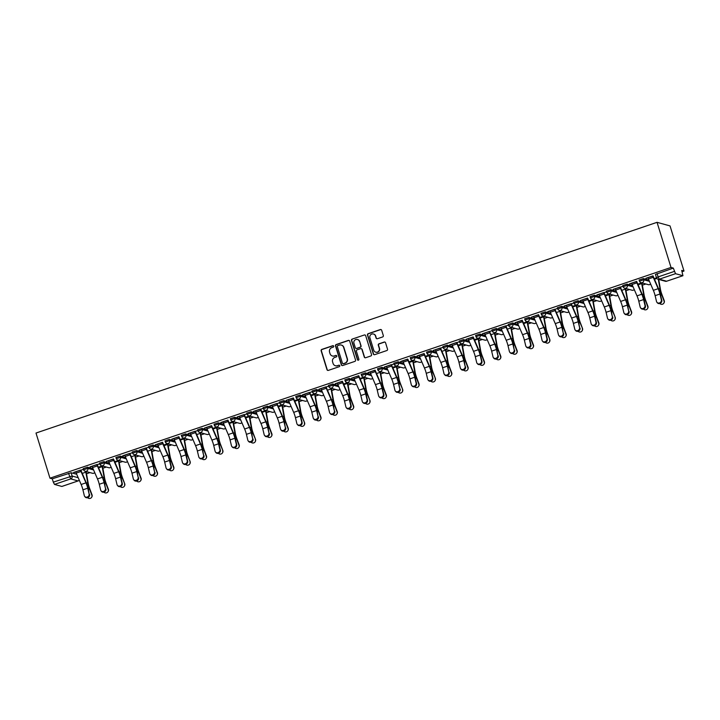 <?xml version="1.0" encoding="UTF-8"?>
<svg xmlns="http://www.w3.org/2000/svg" width="720" height="720" viewBox="0 0 720 720"><rect width="100%" height="100%" fill="white"/><g stroke="black" fill="none" stroke-linecap="round" stroke-linejoin="round"><path stroke-width="1.08" d="M333.72 346.176A0.774 0.756 -74.6 0 0 332.775 345.69L321.84 349.398A1.107 1.08 -74.6 0 0 321.138 350.793L326.988 369.693A1.107 1.08 -74.6 0 0 328.338 370.386L339.273 366.678A0.774 0.756 -74.6 0 0 339.246 365.202A0.774 0.756 -74.6 0 0 338.814 365.211L337.401 365.688A3.546 3.447 -74.6 0 1 333.072 363.447L332.586 361.872A3.546 3.447 -74.6 0 1 334.836 357.399L336.249 356.922A0.774 0.756 -74.6 0 0 336.231 355.437A0.774 0.756 -74.6 0 0 335.79 355.446L334.377 355.932A3.546 3.447 -74.6 0 1 330.048 353.691L329.562 352.116A3.546 3.447 -74.6 0 1 331.812 347.634L333.225 347.157A0.774 0.756 -74.6 0 0 333.72 346.176M333.333 345.717A0.774 0.756 -74.6 0 0 333.027 345.762L322.101 349.47A1.107 1.08 -74.6 0 0 321.399 350.865L327.249 369.765A1.107 1.08 -74.6 0 0 327.852 370.44M339.372 365.247A0.774 0.756 -74.6 0 0 339.075 365.283L337.401 365.688M336.357 355.482A0.774 0.756 -74.6 0 0 336.051 355.518L334.377 355.932M382.617 336.951A1.107 1.08 -74.6 0 0 383.319 335.556L381.672 330.255A1.107 1.08 -74.6 0 0 380.322 329.553L368.181 333.675A1.107 1.08 -74.6 0 0 367.479 335.07L373.329 353.961A1.107 1.08 -74.6 0 0 374.679 354.663L386.82 350.55A1.107 1.08 -74.6 0 0 387.522 349.146L385.542 342.747A1.107 1.08 -74.6 0 0 384.192 342.045L378.99 343.809A1.107 1.08 -74.6 0 0 378.288 345.204L379.278 348.381A2.961 2.88 -74.6 0 1 375.732 352.17A2.961 2.88 -74.6 0 1 373.77 350.253L369.918 337.806A2.961 2.88 -74.6 0 1 373.464 334.017A2.961 2.88 -74.6 0 1 375.426 335.943L376.065 338.013A1.107 1.08 -74.6 0 0 377.415 338.715L382.617 336.951M657.045 222.327L671.013 267.453L49.968 478.179L36 433.044L657.045 222.327L670.032 225.909L684 271.035L682.101 271.683M349.686 341.109A1.107 1.08 -74.6 0 0 348.327 340.407L336.195 344.529A1.107 1.08 -74.6 0 0 335.484 345.924L341.334 364.824A1.107 1.08 -74.6 0 0 342.693 365.517L354.825 361.404A1.107 1.08 -74.6 0 0 355.536 360L349.686 341.109M352.188 339.102L364.329 334.98A1.107 1.08 -74.6 0 1 365.679 335.682L371.529 354.573A1.107 1.08 -74.6 0 1 370.827 355.977L365.634 357.741A1.107 1.08 -74.6 0 1 364.275 357.039L361.908 349.371A1.107 1.08 -74.6 0 0 360.549 348.669L357.102 349.839A1.107 1.08 -74.6 0 0 356.4 351.243L358.875 359.217A0.774 0.756 -74.6 0 1 357.948 360.207A0.774 0.756 -74.6 0 1 357.435 359.712L351.486 340.497A1.107 1.08 -74.6 0 1 352.188 339.102L364.329 334.98M86.526 473.76L89.991 472.59M102.879 468.216L106.335 467.046M119.223 462.672L122.688 461.493M135.576 457.119L139.041 455.949M151.92 451.575L155.385 450.396M168.273 446.031L171.738 444.852M184.617 440.478L188.082 439.308M200.97 434.934L204.435 433.755M217.314 429.39L220.779 428.211M233.667 423.837L237.132 422.667M250.02 418.293L253.476 417.114M266.364 412.74L269.829 411.57M282.717 407.196L286.173 406.026M299.061 401.652L302.526 400.473M315.414 396.099L318.87 394.929M331.758 390.555L335.223 389.376M348.111 385.011L351.576 383.832M364.455 379.458L367.92 378.288M380.808 373.914L384.273 372.735M397.152 368.37L400.617 367.191M413.505 362.817L416.97 361.647M429.849 357.273L433.314 356.094M446.202 351.72L449.667 350.55M462.555 346.176L466.011 345.006M478.899 340.632L482.364 339.453M495.252 335.079L498.708 333.909M511.596 329.535L515.061 328.356M527.949 323.991L531.405 322.812M544.293 318.438L547.758 317.268M560.646 312.894L564.111 311.715M576.99 307.35L580.455 306.171M593.343 301.797L596.808 300.627M609.687 296.253L613.152 295.074M626.04 290.7L629.505 289.53M642.384 285.156L645.849 283.986M671.013 267.453L673.317 268.092L675.522 273.69L682.938 275.715L681.705 270.405L684 271.035M49.968 478.179L52.272 478.809L71.127 472.734L76.716 474.273M54.477 484.407L61.821 486.441L78.066 480.924L70.722 478.899L54.477 484.407L53.298 482.13L72.153 476.046L78.21 477.72M52.272 478.809L53.298 482.13M80.523 470.088L75.708 471.744A2.826 0.558 71.3 0 0 76.203 473.103L81.135 484.479A7.002 1.395 -108.7 0 1 82.917 489.816L84.312 495.648A2.601 2.304 -41.9 0 0 89.136 494.019L88.191 488.682A8.469 1.683 71.3 0 0 86.031 482.229L80.865 470.196L83.196 469.422L73.692 472.401M105.48 488.466L104.085 482.634A7.002 1.395 -108.7 0 0 102.303 477.297L97.38 465.921A2.826 0.558 71.3 0 1 96.876 464.553L92.052 466.191A2.826 0.558 71.3 0 0 92.556 467.559L97.488 478.935A7.002 1.395 -108.7 0 1 99.27 484.263L100.665 490.104A2.601 2.304 -41.9 0 0 105.48 488.466L104.535 483.129A8.469 1.683 71.3 0 0 102.384 476.685L97.209 464.652L99.54 463.878L90.045 466.857M113.562 459.117L106.389 461.313M138.177 477.369L136.782 471.537A7.002 1.395 -108.7 0 0 135 466.2L130.077 454.824A2.826 0.558 71.3 0 1 129.573 453.465L124.749 455.094A2.826 0.558 71.3 0 0 125.253 456.462L130.185 467.838A7.002 1.395 -108.7 0 1 131.967 473.175L133.362 479.007A2.601 2.304 -41.9 0 0 138.177 477.369L137.241 472.041A8.469 1.683 71.3 0 0 135.081 465.588L129.906 453.555L132.237 452.781L122.742 455.76M141.093 449.532L141.102 449.55A2.826 0.558 71.3 0 0 141.606 450.918L146.529 462.294A7.002 1.395 -108.7 0 1 148.311 467.622L149.706 473.463A2.601 2.304 -41.9 0 0 154.53 471.825L153.585 466.488A8.469 1.683 71.3 0 0 151.425 460.044L146.259 448.011L148.59 447.237L139.095 450.216M162.612 442.476L155.439 444.672M178.965 436.932L171.792 439.119M203.58 455.184L202.185 449.343A7.002 1.395 -108.7 0 0 200.403 444.015L195.471 432.639A2.826 0.558 71.3 0 1 194.967 431.271L190.143 432.909A2.826 0.558 71.3 0 0 190.647 434.268L195.579 445.653A7.002 1.395 -108.7 0 1 197.361 450.981L198.756 456.822A2.601 2.304 -41.9 0 0 203.58 455.184L202.635 449.847A8.469 1.683 71.3 0 0 200.475 443.394L195.309 431.37L197.64 430.587L188.136 433.575M211.662 425.835L204.489 428.031M228.006 420.282L220.833 422.478M244.008 414.621L239.193 416.268A2.826 0.558 71.3 0 0 239.697 417.627L244.629 429.012A7.002 1.395 -108.7 0 1 246.411 434.34L247.806 440.181A2.601 2.304 -41.9 0 0 252.621 438.543L251.676 433.206A8.469 1.683 71.3 0 0 249.525 426.753L244.35 414.72L246.681 413.946L237.186 416.934M260.361 409.068L255.546 410.724A2.826 0.558 71.3 0 0 256.041 412.083L260.973 423.459A7.002 1.395 -108.7 0 1 262.755 428.796L264.15 434.628A2.601 2.304 -41.9 0 0 268.974 432.999L268.029 427.662A8.469 1.683 71.3 0 0 265.869 421.209L260.703 409.176L263.034 408.402L253.53 411.381M285.318 427.446L283.923 421.614A7.002 1.395 -108.7 0 0 282.141 416.277L277.218 404.901A2.826 0.558 71.3 0 1 276.714 403.533L271.89 405.171A2.826 0.558 71.3 0 0 272.394 406.539L277.326 417.915A7.002 1.395 -108.7 0 1 279.108 423.243L280.503 429.084A2.601 2.304 -41.9 0 0 285.318 427.446L284.373 422.109A8.469 1.683 71.3 0 0 282.222 415.665L277.047 403.632L279.378 402.858L269.883 405.837M293.4 398.097L286.227 400.293M318.015 416.358L316.62 410.517A7.002 1.395 -108.7 0 0 314.838 405.18L309.915 393.804A2.826 0.558 71.3 0 1 309.411 392.445L304.587 394.074A2.826 0.558 71.3 0 0 305.091 395.442L310.023 406.818A7.002 1.395 -108.7 0 1 311.805 412.155L313.2 417.987A2.601 2.304 -41.9 0 0 318.015 416.358L317.07 411.021A8.469 1.683 71.3 0 0 314.919 404.568L309.744 392.535L312.075 391.761L302.58 394.74M325.755 386.883L320.94 388.53A2.826 0.558 71.3 0 0 321.435 389.898L326.367 401.274A7.002 1.395 -108.7 0 1 328.149 406.602L329.544 412.443A2.601 2.304 -41.9 0 0 334.368 410.805L333.423 405.468A8.469 1.683 71.3 0 0 331.263 399.024L326.097 386.991L328.428 386.217L318.924 389.196M342.45 381.456L335.277 383.652M358.794 375.912L351.63 378.099M375.147 370.359L367.974 372.555M391.149 364.689L386.334 366.345A2.826 0.558 71.3 0 0 386.838 367.704L391.761 379.08A7.002 1.395 -108.7 0 1 393.543 384.417L394.938 390.249A2.601 2.304 -41.9 0 0 399.762 388.62L398.817 383.283A8.469 1.683 71.3 0 0 396.666 376.83L391.491 364.797L393.822 364.023L384.327 367.011M407.844 359.262L400.671 361.458M424.197 353.718L417.024 355.914M440.199 348.048L435.375 349.704A2.826 0.558 71.3 0 0 435.879 351.063L440.811 362.439A7.002 1.395 -108.7 0 1 442.593 367.776L443.988 373.608A2.601 2.304 -41.9 0 0 448.812 371.979L447.867 366.642A8.469 1.683 71.3 0 0 445.707 360.189L440.541 348.156L442.872 347.382L433.368 350.37M456.543 342.504L451.728 344.151A2.826 0.558 71.3 0 0 452.232 345.519L457.164 356.895A7.002 1.395 -108.7 0 1 458.946 362.223L460.341 368.064A2.601 2.304 -41.9 0 0 465.156 366.426L464.211 361.098A8.469 1.683 71.3 0 0 462.06 354.645L456.885 342.612L459.216 341.838L449.721 344.817M473.238 337.077L466.065 339.273M497.853 355.338L496.458 349.497A7.002 1.395 -108.7 0 0 494.676 344.16L489.753 332.784A2.826 0.558 71.3 0 1 489.249 331.425L484.425 333.054A2.826 0.558 71.3 0 0 484.929 334.422L489.861 345.798A7.002 1.395 -108.7 0 1 491.643 351.135L493.038 356.967A2.601 2.304 -41.9 0 0 497.853 355.338L496.908 350.001A8.469 1.683 71.3 0 0 494.757 343.548L489.582 331.515L491.913 330.741L482.418 333.72M505.593 325.863L500.778 327.51A2.826 0.558 71.3 0 0 501.273 328.878L506.205 340.254A7.002 1.395 -108.7 0 1 507.987 345.582L509.382 351.423A2.601 2.304 -41.9 0 0 514.206 349.785L513.261 344.448A8.469 1.683 71.3 0 0 511.101 338.004L505.935 325.971L508.266 325.197L498.762 328.176M522.288 320.436L515.115 322.632M538.632 314.892L531.459 317.079M563.247 333.144L561.852 327.312A7.002 1.395 -108.7 0 0 560.07 321.975L555.147 310.599A2.826 0.558 71.3 0 1 554.643 309.231L549.819 310.869A2.826 0.558 71.3 0 0 550.323 312.237L555.255 323.613A7.002 1.395 -108.7 0 1 557.037 328.941L558.432 334.782A2.601 2.304 -41.9 0 0 563.247 333.144L562.311 327.807A8.469 1.683 71.3 0 0 560.151 321.354L554.976 309.33L557.307 308.547L547.812 311.535M566.163 305.307L566.172 305.325A2.826 0.558 71.3 0 0 566.676 306.684L571.599 318.06A7.002 1.395 -108.7 0 1 573.381 323.397L574.776 329.229A2.601 2.304 -41.9 0 0 579.6 327.6L578.655 322.263A8.469 1.683 71.3 0 0 576.495 315.81L571.329 303.777L573.66 303.003L564.165 305.991M587.682 298.251L580.509 300.438M612.297 316.503L610.902 310.662A7.002 1.395 -108.7 0 0 609.12 305.334L604.188 293.958A2.826 0.558 71.3 0 1 603.684 292.59L598.869 294.228A2.826 0.558 71.3 0 0 599.373 295.587L604.296 306.972A7.002 1.395 -108.7 0 1 606.078 312.3L607.473 318.141A2.601 2.304 -41.9 0 0 612.297 316.503L611.352 311.166A8.469 1.683 71.3 0 0 609.201 304.713L604.026 292.689L606.357 291.906L596.862 294.894M620.037 287.028L615.213 288.684A2.826 0.558 71.3 0 0 615.717 290.043L620.649 301.419A7.002 1.395 -108.7 0 1 622.431 306.756L623.826 312.588A2.601 2.304 -41.9 0 0 628.65 310.959L627.705 305.622A8.469 1.683 71.3 0 0 625.545 299.169L620.379 287.136L622.71 286.362L613.206 289.35M636.732 281.601L629.559 283.797M653.076 276.057L645.903 278.253M639.144 279.999L643.338 278.577L648.927 280.125M622.8 285.552L626.985 284.13L632.574 285.669M606.447 291.096L610.641 289.674L616.23 291.213M590.103 296.64L594.288 295.218L599.877 296.766M573.75 302.193L577.944 300.771L583.533 302.31M557.397 307.737L561.591 306.315L567.18 307.854M541.053 313.281L545.247 311.859L550.827 313.407M524.7 318.834L528.894 317.412L534.483 318.951M508.356 324.378L512.55 322.956L518.13 324.504M492.003 329.931L496.197 328.509L501.786 330.048M475.659 335.475L479.853 334.053L485.433 335.592M459.306 341.019L463.5 339.597L469.089 341.145M442.962 346.572L447.147 345.15L452.736 346.689M426.609 352.116L430.803 350.694L436.392 352.233M410.265 357.66L414.45 356.238L420.039 357.786M393.912 363.213L398.106 361.791L403.695 363.33M377.568 368.757L381.753 367.335L387.342 368.874M361.215 374.301L365.409 372.879L370.998 374.427M344.862 379.854L349.056 378.432L354.645 379.971M328.518 385.398L332.712 383.976L338.292 385.515M312.165 390.951L316.359 389.52L321.948 391.068M295.821 396.495L300.015 395.073L305.595 396.612M279.468 402.039L283.662 400.617L289.251 402.165M263.124 407.592L267.318 406.17L272.898 407.709M246.771 413.136L250.965 411.714L256.554 413.253M230.427 418.68L234.612 417.258L240.201 418.806M214.074 424.233L218.268 422.811L223.857 424.35M197.73 429.777L201.915 428.355L207.504 429.894M181.377 435.321L185.571 433.899L191.16 435.447M165.033 440.874L169.218 439.452L174.807 440.991M148.68 446.418L152.874 444.996L158.463 446.535M132.327 451.971L136.521 450.54L142.11 452.088M115.983 457.515L120.177 456.093L125.757 457.632M99.63 463.059L103.824 461.637L109.413 463.185M83.286 468.612L87.48 467.19L93.06 468.729M73.764 472.626L75.771 471.942M673.317 268.092L655.497 274.455M90.108 467.073L92.115 466.398M102.249 465.912L98.298 467.253M106.461 461.529L108.468 460.845M118.602 460.368L114.642 461.709L118.413 460.431L120.42 471.6A8.469 1.683 -108.7 0 0 122.229 477.954L124.722 483.723A2.601 2.511 30.9 0 1 124.542 485.874L124.344 486.198A2.601 2.511 -149.1 0 0 124.533 484.047M122.805 455.976L124.812 455.301M139.158 450.432L141.165 449.748M155.511 444.888L157.509 444.204M167.643 443.727L163.692 445.068M171.855 439.335L173.862 438.66M183.996 438.174L180.045 439.515L183.807 438.237L185.823 449.415A8.469 1.683 -108.7 0 0 187.632 455.769L190.116 461.529A2.601 2.511 30.9 0 1 189.936 463.68L189.738 464.004A2.601 2.511 -149.1 0 0 189.927 461.853M188.208 433.791L190.215 433.107M204.552 428.247L206.559 427.563M216.693 427.086L212.742 428.427L216.513 427.158L218.52 438.318A8.469 1.683 -108.7 0 0 220.329 444.672L222.813 450.432A2.601 2.511 30.9 0 1 222.633 452.592L222.435 452.916A2.601 2.511 -149.1 0 0 222.624 450.756M220.905 422.694L222.912 422.019M233.037 421.533L229.086 422.874M237.249 417.15L239.256 416.466M249.39 415.989L245.439 417.33L249.21 416.061L251.217 427.221A8.469 1.683 -108.7 0 0 253.026 433.575L255.51 439.344A2.601 2.511 30.9 0 1 255.33 441.495L255.141 441.819A2.601 2.511 -149.1 0 0 255.321 439.668M253.602 411.606L255.609 410.922M265.734 410.436L261.783 411.777M269.946 406.053L271.953 405.378M282.087 404.892L278.136 406.233M286.299 400.509L288.306 399.825M298.44 399.348L294.48 400.689L298.251 399.411L300.258 410.58A8.469 1.683 -108.7 0 0 302.067 416.934L304.56 422.703A2.601 2.511 30.9 0 1 304.38 424.854L304.182 425.178A2.601 2.511 -149.1 0 0 304.362 423.027M302.643 394.965L304.65 394.281M314.784 393.795L310.833 395.136M318.996 389.412L321.003 388.737M335.34 383.868L337.347 383.184M347.481 382.707L343.53 384.048M351.693 378.315L353.7 377.64M363.834 377.154L359.883 378.495L363.645 377.217L365.661 388.395A8.469 1.683 -108.7 0 0 367.461 394.749L369.954 400.509A2.601 2.511 30.9 0 1 369.774 402.66L369.576 402.984A2.601 2.511 -149.1 0 0 369.765 400.833M368.046 372.771L370.044 372.087M384.39 367.227L386.397 366.543M396.531 366.066L392.58 367.407L396.351 366.138L398.358 377.298A8.469 1.683 -108.7 0 0 400.167 383.652L402.651 389.412A2.601 2.511 30.9 0 1 402.471 391.572L402.273 391.896A2.601 2.511 -149.1 0 0 402.462 389.736M400.743 361.674L402.75 360.999M412.875 360.513L408.924 361.854M417.087 356.13L419.094 355.446M429.228 354.969L425.277 356.31L429.048 355.041L431.055 366.201A8.469 1.683 -108.7 0 0 432.864 372.555L435.348 378.324A2.601 2.511 30.9 0 1 435.168 380.475L434.97 380.799A2.601 2.511 -149.1 0 0 435.159 378.648M433.44 350.586L435.447 349.902M449.784 345.033L451.791 344.358M461.925 343.872L457.974 345.213M466.137 339.489L468.144 338.805M478.269 338.328L474.318 339.669M482.481 333.945L484.488 333.261M498.834 328.392L500.841 327.717M515.178 322.848L517.185 322.164M527.319 321.687L523.368 323.028M531.531 317.295L533.538 316.62M543.672 316.134L539.712 317.475L543.483 316.197L545.49 327.375A8.469 1.683 -108.7 0 0 547.299 333.729L549.792 339.489A2.601 2.511 30.9 0 1 549.612 341.64L549.414 341.964A2.601 2.511 -149.1 0 0 549.594 339.813M547.875 311.751L549.882 311.067M564.228 306.207L566.235 305.523M576.369 305.046L572.418 306.387L576.18 305.109L578.196 316.278A8.469 1.683 -108.7 0 0 579.996 322.632L582.489 328.392A2.601 2.511 30.9 0 1 582.309 330.552L582.111 330.876A2.601 2.511 -149.1 0 0 582.3 328.716M580.581 300.654L582.579 299.979M592.713 299.493L588.762 300.834M596.925 295.11L598.932 294.426M609.066 293.949L605.115 295.29L608.886 294.021L610.893 305.181A8.469 1.683 -108.7 0 0 612.702 311.544L615.186 317.304A2.601 2.511 30.9 0 1 615.006 319.455L614.808 319.779A2.601 2.511 -149.1 0 0 614.997 317.628M613.278 289.566L615.285 288.882M629.622 284.013L631.629 283.338M641.763 282.852L637.812 284.193M645.975 278.469L647.982 277.785M656.505 277.848L654.156 278.649L656.505 277.866M332.523 356.022A3.546 3.447 -74.6 0 0 334.638 356.004M335.547 365.787A3.546 3.447 -74.6 0 0 337.662 365.76M349.074 340.434A1.107 1.08 -74.6 0 0 348.588 340.479L336.447 344.601A1.107 1.08 -74.6 0 0 335.745 345.996L341.595 364.896A1.107 1.08 -74.6 0 0 342.207 365.571M337.779 345.609A0.774 0.756 -74.6 0 0 337.284 346.59L342.423 363.177A0.774 0.756 -74.6 0 0 343.368 363.663L344.862 363.159A3.546 3.447 -74.6 0 0 347.112 358.686L343.602 347.346A3.546 3.447 -74.6 0 0 339.273 345.105L337.779 345.609M343.062 363.708A0.774 0.756 -74.6 0 0 343.629 363.735L343.368 363.663M341.379 345.087A3.546 3.447 -74.6 0 1 343.863 347.418L347.373 358.758A3.546 3.447 -74.6 0 1 345.123 363.231L343.629 363.735M365.076 335.007A1.107 1.08 -74.6 0 0 364.59 335.052M361.296 348.696A1.107 1.08 -74.6 0 1 362.16 349.443L364.536 357.111A1.107 1.08 -74.6 0 0 365.139 357.786M352.449 339.174A1.107 1.08 -74.6 0 0 351.747 340.569L357.687 359.775A0.774 0.756 -74.6 0 0 358.074 360.234M359.442 341.424A2.961 2.88 -74.6 0 0 354.618 340.326A2.961 2.88 -74.6 0 0 353.943 343.287L355.293 347.67A1.107 1.08 -74.6 0 0 356.652 348.372L360.099 347.202A1.107 1.08 -74.6 0 0 360.801 345.807L359.703 341.496A2.961 2.88 -74.6 0 0 357.606 339.534M356.166 348.417A1.107 1.08 -74.6 0 0 356.913 348.444L356.652 348.372M359.703 341.496L361.062 345.879A1.107 1.08 -74.6 0 1 360.36 347.274L356.913 348.444M373.59 334.053A2.961 2.88 -74.6 0 1 375.687 336.015L376.326 338.085A1.107 1.08 -74.6 0 0 376.929 338.76M375.867 352.206A2.961 2.88 -74.6 0 0 379.53 348.453L379.278 348.381M384.939 342.072A1.107 1.08 -74.6 0 0 384.453 342.117L379.251 343.881A1.107 1.08 -74.6 0 0 378.549 345.276L379.53 348.453M381.069 329.58A1.107 1.08 -74.6 0 0 380.583 329.625L368.442 333.747A1.107 1.08 -74.6 0 0 367.74 335.142L373.59 354.033A1.107 1.08 -74.6 0 0 374.193 354.708M86.058 471.627A2.826 0.558 -108.7 0 1 86.382 472.95L88.236 483.471A7.002 1.395 71.3 0 0 89.73 488.727L92.025 494.811A2.601 2.511 30.9 0 1 91.845 496.962L91.647 497.286A2.601 2.511 -149.1 0 0 91.827 495.135L89.532 489.051A8.469 1.683 -108.7 0 1 87.723 482.697L85.716 471.537M87.588 497.673A2.601 2.511 -149.1 0 0 91.647 497.286M89.586 494.514A2.601 2.304 138.1 0 1 85.239 497.07L84.789 496.566M80.523 470.106A2.826 0.558 71.3 0 0 81.027 471.465L85.959 482.841A7.002 1.395 -108.7 0 1 87.741 488.178L89.136 494.019M102.366 465.939L102.402 466.083A2.826 0.558 -108.7 0 1 102.735 467.397L104.58 477.927A7.002 1.395 71.3 0 0 106.074 483.183L108.378 489.267A2.601 2.511 30.9 0 1 108.189 491.418L108 491.742A2.601 2.511 -149.1 0 0 108.18 489.591L105.885 483.507A8.469 1.683 -108.7 0 1 104.076 477.153L102.06 465.975L98.307 467.271M103.932 492.129A2.601 2.511 -149.1 0 0 108 491.742M120.285 486.585A2.601 2.511 -149.1 0 0 124.344 486.198M118.755 460.539A2.826 0.558 -108.7 0 1 119.079 461.853L120.933 472.383A7.002 1.395 71.3 0 0 122.427 477.63L124.722 483.723M135.099 454.986A2.826 0.558 -108.7 0 1 135.432 456.3L137.277 466.83A7.002 1.395 71.3 0 0 138.78 472.086L141.075 478.17A2.601 2.511 30.9 0 1 140.886 480.321L140.697 480.645A2.601 2.511 -149.1 0 0 140.877 478.494L138.582 472.41A8.469 1.683 -108.7 0 1 136.773 466.056L134.766 454.896M136.629 481.032A2.601 2.511 -149.1 0 0 140.697 480.645M105.93 488.97A2.601 2.304 138.1 0 1 101.592 491.526L101.142 491.022M108.396 460.629L108.405 460.647A2.826 0.558 71.3 0 0 108.9 462.006L113.832 473.382A7.002 1.395 -108.7 0 1 115.614 478.719L117.009 484.56A2.601 2.304 -41.9 0 0 121.833 482.922L122.283 483.426A2.601 2.304 138.1 0 1 117.936 485.973L117.486 485.469M122.283 483.426L120.888 477.585A8.469 1.683 71.3 0 0 118.728 471.132L113.499 458.901M108.405 460.647L113.22 459.009A2.826 0.558 71.3 0 0 113.724 460.377L118.656 471.753A7.002 1.395 -108.7 0 1 120.438 477.081L121.833 482.922M138.627 477.873A2.601 2.304 138.1 0 1 134.289 480.429L133.839 479.925M151.452 449.442A2.826 0.558 -108.7 0 1 151.776 450.756L153.63 461.286A7.002 1.395 71.3 0 0 155.124 466.542L157.419 472.626A2.601 2.511 30.9 0 1 157.239 474.777L157.041 475.101A2.601 2.511 -149.1 0 0 157.23 472.95L154.926 466.866A8.469 1.683 -108.7 0 1 153.126 460.503L151.11 449.352M152.982 475.488A2.601 2.511 -149.1 0 0 157.041 475.101M167.76 443.754L167.805 443.898A2.826 0.558 -108.7 0 1 168.129 445.212L169.983 455.733A7.002 1.395 71.3 0 0 171.477 460.989L173.772 467.073A2.601 2.511 30.9 0 1 173.583 469.233L173.394 469.557A2.601 2.511 -149.1 0 0 173.574 467.397L171.279 461.313A8.469 1.683 -108.7 0 1 169.47 454.959L167.463 443.799L163.701 445.077M169.326 469.944A2.601 2.511 -149.1 0 0 173.394 469.557M154.98 472.329A2.601 2.304 138.1 0 1 150.633 474.876L150.183 474.381M145.917 447.903L145.917 447.912A2.826 0.558 71.3 0 0 146.421 449.28L151.353 460.656A7.002 1.395 -108.7 0 1 153.135 465.993L154.53 471.825M157.446 443.988L157.446 444.006A2.826 0.558 71.3 0 0 157.95 445.365L162.882 456.741A7.002 1.395 -108.7 0 1 164.664 462.078L166.059 467.919A2.601 2.304 -41.9 0 0 170.883 466.281L171.333 466.785A2.601 2.304 138.1 0 1 166.986 469.332L166.536 468.828M171.333 466.785L169.938 460.944A8.469 1.683 71.3 0 0 167.778 454.491L162.549 442.26M157.446 444.006L162.27 442.368A2.826 0.558 71.3 0 0 162.774 443.727L167.706 455.112A7.002 1.395 -108.7 0 1 169.488 460.44L170.883 466.281M185.679 464.391A2.601 2.511 -149.1 0 0 189.738 464.004M184.149 438.345A2.826 0.558 -108.7 0 1 184.473 439.659L186.327 450.189A7.002 1.395 71.3 0 0 187.821 455.445L190.116 461.529M200.502 432.801A2.826 0.558 -108.7 0 1 200.826 434.115L202.68 444.645A7.002 1.395 71.3 0 0 204.174 449.901L206.469 455.985A2.601 2.511 30.9 0 1 206.289 458.136L206.091 458.46A2.601 2.511 -149.1 0 0 206.271 456.309L203.976 450.225A8.469 1.683 -108.7 0 1 202.167 443.862L200.16 432.711M202.032 458.847A2.601 2.511 -149.1 0 0 206.091 458.46M218.376 453.303A2.601 2.511 -149.1 0 0 222.435 452.916M216.846 427.257A2.826 0.558 -108.7 0 1 217.17 428.571L219.024 439.092A7.002 1.395 71.3 0 0 220.518 444.348L222.813 450.432M233.154 421.569L233.199 421.704A2.826 0.558 -108.7 0 1 233.523 423.018L235.377 433.548A7.002 1.395 71.3 0 0 236.871 438.804L239.166 444.888A2.601 2.511 30.9 0 1 238.986 447.039L238.788 447.363A2.601 2.511 -149.1 0 0 238.968 445.212L236.673 439.128A8.469 1.683 -108.7 0 1 234.864 432.774L232.857 421.596L229.095 422.892M234.729 447.75A2.601 2.511 -149.1 0 0 238.788 447.363M251.073 442.206A2.601 2.511 -149.1 0 0 255.141 441.819M249.498 416.016L249.543 416.16A2.826 0.558 -108.7 0 1 249.876 417.474L251.721 428.004A7.002 1.395 71.3 0 0 253.215 433.251L255.51 439.344M265.896 410.607A2.826 0.558 -108.7 0 1 266.22 411.93L268.074 422.451A7.002 1.395 71.3 0 0 269.568 427.707L271.863 433.791A2.601 2.511 30.9 0 1 271.683 435.942L271.485 436.266A2.601 2.511 -149.1 0 0 271.665 434.115L269.37 428.031A8.469 1.683 -108.7 0 1 267.561 421.677L265.554 410.499M267.426 436.662A2.601 2.511 -149.1 0 0 271.485 436.266M282.195 404.928L282.24 405.063A2.826 0.558 -108.7 0 1 282.573 406.377L284.418 416.907A7.002 1.395 71.3 0 0 285.912 422.163L288.207 428.247A2.601 2.511 30.9 0 1 288.027 430.398L287.838 430.722A2.601 2.511 -149.1 0 0 288.018 428.571L285.723 422.487A8.469 1.683 -108.7 0 1 283.914 416.133L281.898 404.955M283.77 431.109A2.601 2.511 -149.1 0 0 287.838 430.722M300.123 425.565A2.601 2.511 -149.1 0 0 304.182 425.178M298.593 399.519A2.826 0.558 -108.7 0 1 298.917 400.833L300.771 411.363A7.002 1.395 71.3 0 0 302.265 416.61L304.56 422.703M187.227 460.728L185.832 454.896A7.002 1.395 -108.7 0 0 184.05 449.559L179.118 438.183A2.826 0.558 71.3 0 1 178.623 436.824L173.799 438.453A2.826 0.558 71.3 0 0 174.303 439.821L179.226 451.197A7.002 1.395 -108.7 0 1 181.008 456.534L182.403 462.366A2.601 2.304 -41.9 0 0 187.227 460.728L187.677 461.232A2.601 2.304 138.1 0 1 183.33 463.788L182.88 463.284M187.677 461.232L186.282 455.4A8.469 1.683 71.3 0 0 184.131 448.947L178.893 436.707M204.03 455.688A2.601 2.304 138.1 0 1 199.683 458.235L199.233 457.74M211.311 425.709L206.496 427.365A2.826 0.558 71.3 0 0 207 428.724L211.923 440.1A7.002 1.395 -108.7 0 1 213.714 445.437L215.1 451.269A2.601 2.304 -41.9 0 0 219.924 449.64L220.374 450.135A2.601 2.304 138.1 0 1 216.027 452.691L215.577 452.187M220.374 450.135L218.979 444.303A8.469 1.683 71.3 0 0 216.828 437.85L211.59 425.619M211.32 425.727A2.826 0.558 71.3 0 0 211.815 427.086L216.747 438.471A7.002 1.395 -108.7 0 1 218.529 443.799L219.924 449.64M222.84 421.803L222.84 421.812A2.826 0.558 71.3 0 0 223.344 423.18L228.276 434.556A7.002 1.395 -108.7 0 1 230.058 439.893L231.453 445.725A2.601 2.304 -41.9 0 0 236.277 444.087L236.727 444.591A2.601 2.304 138.1 0 1 232.38 447.147L231.93 446.643M236.727 444.591L235.332 438.759A8.469 1.683 71.3 0 0 233.172 432.306L227.943 420.066M222.84 421.812L227.664 420.183A2.826 0.558 71.3 0 0 228.168 421.542L233.1 432.918A7.002 1.395 -108.7 0 1 234.882 438.255L236.277 444.087M253.071 439.047A2.601 2.304 138.1 0 1 248.733 441.594L248.274 441.09M244.017 414.63A2.826 0.558 71.3 0 0 244.512 415.998L249.444 427.374A7.002 1.395 -108.7 0 1 251.226 432.702L252.621 438.543M269.424 433.494A2.601 2.304 138.1 0 1 265.077 436.05L264.627 435.546M260.361 409.086A2.826 0.558 71.3 0 0 260.865 410.445L265.797 421.821A7.002 1.395 -108.7 0 1 267.579 427.158L268.974 432.999M285.768 427.95A2.601 2.304 138.1 0 1 281.43 430.506L280.98 430.002M288.234 399.609L288.243 399.627A2.826 0.558 71.3 0 0 288.738 400.986L293.67 412.362A7.002 1.395 -108.7 0 1 295.452 417.699L296.847 423.54A2.601 2.304 -41.9 0 0 301.671 421.902L302.121 422.406A2.601 2.304 138.1 0 1 297.774 424.953L297.324 424.449M302.121 422.406L300.726 416.565A8.469 1.683 71.3 0 0 298.566 410.112L293.337 397.881M288.243 399.627L293.058 397.989A2.826 0.558 71.3 0 0 293.562 399.357L298.494 410.733A7.002 1.395 -108.7 0 1 300.276 416.061L301.671 421.902M314.937 393.966A2.826 0.558 -108.7 0 1 315.27 395.289L317.115 405.81A7.002 1.395 71.3 0 0 318.609 411.066L320.913 417.15A2.601 2.511 30.9 0 1 320.724 419.301L320.535 419.625A2.601 2.511 -149.1 0 0 320.715 417.474L318.42 411.39A8.469 1.683 -108.7 0 1 316.611 405.036L314.595 393.858M316.467 420.012A2.601 2.511 -149.1 0 0 320.535 419.625M331.29 388.422A2.826 0.558 -108.7 0 1 331.614 389.736L333.468 400.266A7.002 1.395 71.3 0 0 334.962 405.522L337.257 411.606A2.601 2.511 30.9 0 1 337.077 413.757L336.879 414.081A2.601 2.511 -149.1 0 0 337.059 411.93L334.764 405.846A8.469 1.683 -108.7 0 1 332.955 399.483L330.948 388.332M332.82 414.468A2.601 2.511 -149.1 0 0 336.879 414.081M347.598 382.734L347.634 382.878A2.826 0.558 -108.7 0 1 347.967 384.192L349.812 394.713A7.002 1.395 71.3 0 0 351.315 399.969L353.61 406.053A2.601 2.511 30.9 0 1 353.421 408.213L353.232 408.537A2.601 2.511 -149.1 0 0 353.412 406.377L351.117 400.293A8.469 1.683 -108.7 0 1 349.308 393.939L347.301 382.779L343.539 384.057M349.164 408.924A2.601 2.511 -149.1 0 0 353.232 408.537M365.517 403.371A2.601 2.511 -149.1 0 0 369.576 402.984M363.987 377.325A2.826 0.558 -108.7 0 1 364.311 378.639L366.165 389.169A7.002 1.395 71.3 0 0 367.659 394.425L369.954 400.509M380.331 371.781A2.826 0.558 -108.7 0 1 380.664 373.095L382.509 383.625A7.002 1.395 71.3 0 0 384.012 388.881L386.307 394.965A2.601 2.511 30.9 0 1 386.118 397.116L385.929 397.44A2.601 2.511 -149.1 0 0 386.109 395.289L383.814 389.205A8.469 1.683 -108.7 0 1 382.005 382.842L379.998 371.691M381.861 397.827A2.601 2.511 -149.1 0 0 385.929 397.44M398.214 392.283A2.601 2.511 -149.1 0 0 402.273 391.896M396.684 366.237A2.826 0.558 -108.7 0 1 397.008 367.551L398.862 378.072A7.002 1.395 71.3 0 0 400.356 383.328L402.651 389.412M412.992 360.549L413.037 360.684A2.826 0.558 -108.7 0 1 413.361 361.998L415.215 372.528A7.002 1.395 71.3 0 0 416.709 377.784L419.004 383.868A2.601 2.511 30.9 0 1 418.824 386.019L418.626 386.343A2.601 2.511 -149.1 0 0 418.806 384.192L416.511 378.108A8.469 1.683 -108.7 0 1 414.702 371.754L412.695 360.576L408.933 361.872M414.567 386.73A2.601 2.511 -149.1 0 0 418.626 386.343M430.911 381.186A2.601 2.511 -149.1 0 0 434.97 380.799M429.381 355.14A2.826 0.558 -108.7 0 1 429.705 356.454L431.559 366.984A7.002 1.395 71.3 0 0 433.053 372.231L435.348 378.324M445.734 349.587A2.826 0.558 -108.7 0 1 446.058 350.91L447.912 361.431A7.002 1.395 71.3 0 0 449.406 366.687L451.701 372.771A2.601 2.511 30.9 0 1 451.521 374.922L451.323 375.255A2.601 2.511 -149.1 0 0 451.503 373.095L449.208 367.011A8.469 1.683 -108.7 0 1 447.399 360.657L445.392 349.497M447.264 375.642A2.601 2.511 -149.1 0 0 451.323 375.255M462.033 343.908L462.078 344.043A2.826 0.558 -108.7 0 1 462.411 345.357L464.256 355.887A7.002 1.395 71.3 0 0 465.75 361.143L468.045 367.227A2.601 2.511 30.9 0 1 467.865 369.378L467.676 369.702A2.601 2.511 -149.1 0 0 467.856 367.551L465.561 361.467A8.469 1.683 -108.7 0 1 463.752 355.113L461.736 343.935L457.974 345.231M463.608 370.089A2.601 2.511 -149.1 0 0 467.676 369.702M478.431 338.499A2.826 0.558 -108.7 0 1 478.755 339.813L480.609 350.343A7.002 1.395 71.3 0 0 482.103 355.59L484.398 361.683A2.601 2.511 30.9 0 1 484.218 363.834L484.02 364.158A2.601 2.511 -149.1 0 0 484.2 362.007L481.905 355.914A8.469 1.683 -108.7 0 1 480.096 349.56L478.089 338.391L474.327 339.678M479.961 364.545A2.601 2.511 -149.1 0 0 484.02 364.158M494.775 332.946A2.826 0.558 -108.7 0 1 495.108 334.269L496.953 344.79A7.002 1.395 71.3 0 0 498.447 350.046L500.742 356.13A2.601 2.511 30.9 0 1 500.562 358.281L500.373 358.605A2.601 2.511 -149.1 0 0 500.553 356.454L498.258 350.37A8.469 1.683 -108.7 0 1 496.449 344.016L494.442 332.856M496.305 358.992A2.601 2.511 -149.1 0 0 500.373 358.605M511.128 327.402A2.826 0.558 -108.7 0 1 511.452 328.716L513.306 339.246A7.002 1.395 71.3 0 0 514.8 344.502L517.095 350.586A2.601 2.511 30.9 0 1 516.915 352.737L516.717 353.061A2.601 2.511 -149.1 0 0 516.897 350.91L514.602 344.826A8.469 1.683 -108.7 0 1 512.793 338.472L510.786 327.312M512.658 353.448A2.601 2.511 -149.1 0 0 516.717 353.061M527.436 321.714L527.472 321.858A2.826 0.558 -108.7 0 1 527.805 323.172L529.65 333.702A7.002 1.395 71.3 0 0 531.144 338.949L533.448 345.033A2.601 2.511 30.9 0 1 533.259 347.193L533.07 347.517A2.601 2.511 -149.1 0 0 533.25 345.366L530.955 339.273A8.469 1.683 -108.7 0 1 529.146 332.919L527.139 321.759L523.377 323.037M529.002 347.904A2.601 2.511 -149.1 0 0 533.07 347.517M545.355 342.351A2.601 2.511 -149.1 0 0 549.414 341.964M543.825 316.305A2.826 0.558 -108.7 0 1 544.149 317.619L546.003 328.149A7.002 1.395 71.3 0 0 547.497 333.405L549.792 339.489M318.465 416.853A2.601 2.304 138.1 0 1 314.127 419.409L313.677 418.905M334.818 411.309A2.601 2.304 138.1 0 1 330.471 413.856L330.021 413.361M325.755 386.892A2.826 0.558 71.3 0 0 326.259 388.26L331.191 399.636A7.002 1.395 -108.7 0 1 332.973 404.973L334.368 410.805M337.284 382.968L337.284 382.986A2.826 0.558 71.3 0 0 337.788 384.345L342.72 395.721A7.002 1.395 -108.7 0 1 344.502 401.058L345.897 406.899A2.601 2.304 -41.9 0 0 350.712 405.261L351.162 405.765A2.601 2.304 138.1 0 1 346.824 408.312L346.374 407.808M351.162 405.765L349.776 399.924A8.469 1.683 71.3 0 0 347.616 393.471L342.378 381.24M337.284 382.986L342.108 381.348A2.826 0.558 71.3 0 0 342.612 382.707L347.535 394.092A7.002 1.395 -108.7 0 1 349.317 399.42L350.712 405.261M353.628 377.424L353.637 377.433A2.826 0.558 71.3 0 0 354.141 378.801L359.064 390.177A7.002 1.395 -108.7 0 1 360.846 395.514L362.241 401.346A2.601 2.304 -41.9 0 0 367.065 399.708L367.515 400.212A2.601 2.304 138.1 0 1 363.168 402.768L362.718 402.264M367.515 400.212L366.12 394.38A8.469 1.683 71.3 0 0 363.96 387.927L358.731 375.687M353.637 377.433L358.452 375.804A2.826 0.558 71.3 0 0 358.956 377.163L363.888 388.539A7.002 1.395 -108.7 0 1 365.67 393.876L367.065 399.708M383.418 394.164L382.023 388.332A7.002 1.395 -108.7 0 0 380.241 382.995L375.309 371.619A2.826 0.558 71.3 0 1 374.805 370.251L369.981 371.889A2.826 0.558 71.3 0 0 370.485 373.257L375.417 384.633A7.002 1.395 -108.7 0 1 377.199 389.961L378.594 395.802A2.601 2.304 -41.9 0 0 383.418 394.164L383.868 394.668A2.601 2.304 138.1 0 1 379.521 397.215L379.071 396.72M383.868 394.668L382.473 388.827A8.469 1.683 71.3 0 0 380.313 382.374L375.084 370.143M400.212 389.124A2.601 2.304 138.1 0 1 395.865 391.671L395.415 391.167M391.149 364.707A2.826 0.558 71.3 0 0 391.653 366.066L396.585 377.451A7.002 1.395 -108.7 0 1 398.367 382.779L399.762 388.62M402.678 360.783L402.678 360.792A2.826 0.558 71.3 0 0 403.182 362.16L408.114 373.536A7.002 1.395 -108.7 0 1 409.896 378.873L411.291 384.705A2.601 2.304 -41.9 0 0 416.115 383.067L416.565 383.571A2.601 2.304 138.1 0 1 412.218 386.127L411.768 385.623M416.565 383.571L415.17 377.739A8.469 1.683 71.3 0 0 413.01 371.286L407.781 359.046M402.678 360.792L407.502 359.163A2.826 0.558 71.3 0 0 408.006 360.522L412.938 371.898A7.002 1.395 -108.7 0 1 414.72 377.235L416.115 383.067M432.459 377.523L431.064 371.682A7.002 1.395 -108.7 0 0 429.282 366.354L424.35 354.978A2.826 0.558 71.3 0 1 423.855 353.61L419.031 355.248A2.826 0.558 71.3 0 0 419.535 356.607L424.458 367.992A7.002 1.395 -108.7 0 1 426.249 373.32L427.635 379.161A2.601 2.304 -41.9 0 0 432.459 377.523L432.909 378.027A2.601 2.304 138.1 0 1 428.562 380.574L428.112 380.07M432.909 378.027L431.514 372.186A8.469 1.683 71.3 0 0 429.363 365.733L424.125 353.502M449.262 372.474A2.601 2.304 138.1 0 1 444.915 375.03L444.465 374.526M440.199 348.066A2.826 0.558 71.3 0 0 440.703 349.425L445.635 360.801A7.002 1.395 -108.7 0 1 447.417 366.138L448.812 371.979M465.606 366.93A2.601 2.304 138.1 0 1 461.268 369.486L460.809 368.982M456.552 342.513A2.826 0.558 71.3 0 0 457.047 343.881L461.979 355.257A7.002 1.395 -108.7 0 1 463.761 360.594L465.156 366.426M468.072 338.589L468.081 338.607A2.826 0.558 71.3 0 0 468.576 339.966L473.508 351.342A7.002 1.395 -108.7 0 1 475.29 356.679L476.685 362.52A2.601 2.304 -41.9 0 0 481.509 360.882L481.959 361.386A2.601 2.304 138.1 0 1 477.612 363.933L477.162 363.429M481.959 361.386L480.564 355.545A8.469 1.683 71.3 0 0 478.404 349.092L473.175 336.861M468.081 338.607L472.896 336.969A2.826 0.558 71.3 0 0 473.4 338.337L478.332 349.713A7.002 1.395 -108.7 0 1 480.114 355.041L481.509 360.882M498.303 355.833A2.601 2.304 138.1 0 1 493.965 358.389L493.515 357.885M514.656 350.289A2.601 2.304 138.1 0 1 510.309 352.836L509.859 352.341M505.593 325.872A2.826 0.558 71.3 0 0 506.097 327.24L511.029 338.616A7.002 1.395 -108.7 0 1 512.811 343.953L514.206 349.785M517.122 321.948L517.122 321.966A2.826 0.558 71.3 0 0 517.626 323.325L522.558 334.701A7.002 1.395 -108.7 0 1 524.34 340.038L525.735 345.879A2.601 2.304 -41.9 0 0 530.55 344.241L531 344.745A2.601 2.304 138.1 0 1 526.662 347.292L526.212 346.788M531 344.745L529.605 338.904A8.469 1.683 71.3 0 0 527.454 332.451L522.216 320.22M517.122 321.966L521.946 320.328A2.826 0.558 71.3 0 0 522.45 321.696L527.373 333.072A7.002 1.395 -108.7 0 1 529.155 338.4L530.55 344.241M546.903 338.688L545.508 332.856A7.002 1.395 -108.7 0 0 543.726 327.519L538.794 316.143A2.826 0.558 71.3 0 1 538.29 314.784L533.475 316.413A2.826 0.558 71.3 0 0 533.97 317.781L538.902 329.157A7.002 1.395 -108.7 0 1 540.684 334.494L542.079 340.326A2.601 2.304 -41.9 0 0 546.903 338.688L547.353 339.192A2.601 2.304 138.1 0 1 543.006 341.748L542.556 341.244M547.353 339.192L545.958 333.36A8.469 1.683 71.3 0 0 543.798 326.907L538.569 314.667M560.169 310.761A2.826 0.558 -108.7 0 1 560.502 312.075L562.347 322.605A7.002 1.395 71.3 0 0 563.85 327.861L566.145 333.945A2.601 2.511 30.9 0 1 565.956 336.096L565.767 336.42A2.601 2.511 -149.1 0 0 565.947 334.269L563.652 328.185A8.469 1.683 -108.7 0 1 561.843 321.822L559.836 310.671M561.699 336.807A2.601 2.511 -149.1 0 0 565.767 336.42M563.697 333.648A2.601 2.304 138.1 0 1 559.359 336.195L558.909 335.7M578.052 331.263A2.601 2.511 -149.1 0 0 582.111 330.876M576.522 305.217A2.826 0.558 -108.7 0 1 576.846 306.531L578.7 317.052A7.002 1.395 71.3 0 0 580.194 322.308L582.489 328.392M580.05 328.104A2.601 2.304 138.1 0 1 575.703 330.651L575.253 330.147M570.987 303.669L570.987 303.687A2.826 0.558 71.3 0 0 571.491 305.046L576.423 316.431A7.002 1.395 -108.7 0 1 578.205 321.759L579.6 327.6M592.83 299.529L592.866 299.664A2.826 0.558 -108.7 0 1 593.199 300.978L595.044 311.508A7.002 1.395 71.3 0 0 596.547 316.764L598.842 322.848A2.601 2.511 30.9 0 1 598.653 324.999L598.464 325.323A2.601 2.511 -149.1 0 0 598.644 323.172L596.349 317.088A8.469 1.683 -108.7 0 1 594.54 310.734L592.524 299.556L588.771 300.852M594.396 325.71A2.601 2.511 -149.1 0 0 598.464 325.323M582.516 299.763L582.516 299.772A2.826 0.558 71.3 0 0 583.02 301.14L587.952 312.516A7.002 1.395 -108.7 0 1 589.734 317.853L591.129 323.685A2.601 2.304 -41.9 0 0 595.953 322.047L596.403 322.551A2.601 2.304 138.1 0 1 592.056 325.107L591.606 324.603M596.403 322.551L595.008 316.719A8.469 1.683 71.3 0 0 592.848 310.266L587.61 298.026M582.516 299.772L587.34 298.143A2.826 0.558 71.3 0 0 587.844 299.502L592.767 310.878A7.002 1.395 -108.7 0 1 594.558 316.215L595.953 322.047M610.749 320.166A2.601 2.511 -149.1 0 0 614.808 319.779M609.219 294.12A2.826 0.558 -108.7 0 1 609.543 295.434L611.397 305.964A7.002 1.395 71.3 0 0 612.891 311.211L615.186 317.304M612.747 317.007A2.601 2.304 138.1 0 1 608.4 319.554L607.95 319.05M625.572 288.567A2.826 0.558 -108.7 0 1 625.896 289.89L627.75 300.411A7.002 1.395 71.3 0 0 629.244 305.667L631.539 311.751A2.601 2.511 30.9 0 1 631.359 313.902L631.161 314.235A2.601 2.511 -149.1 0 0 631.341 312.075L629.046 305.991A8.469 1.683 -108.7 0 1 627.237 299.637L625.23 288.477M627.102 314.622A2.601 2.511 -149.1 0 0 631.161 314.235M629.1 311.454A2.601 2.304 138.1 0 1 624.753 314.01L624.303 313.506M620.037 287.046A2.826 0.558 71.3 0 0 620.541 288.405L625.473 299.781A7.002 1.395 -108.7 0 1 627.255 305.118L628.65 310.959M641.871 282.888L641.916 283.023A2.826 0.558 -108.7 0 1 642.24 284.337L644.094 294.867A7.002 1.395 71.3 0 0 645.588 300.123L647.883 306.207A2.601 2.511 30.9 0 1 647.703 308.358L647.505 308.682A2.601 2.511 -149.1 0 0 647.694 306.531L645.399 300.447A8.469 1.683 -108.7 0 1 643.59 294.093L641.574 282.915L637.812 284.211M643.446 309.069A2.601 2.511 -149.1 0 0 647.505 308.682M644.994 305.406L643.599 299.574A7.002 1.395 -108.7 0 0 641.817 294.237L636.885 282.861A2.826 0.558 71.3 0 1 636.39 281.493L631.566 283.131A2.826 0.558 71.3 0 0 632.07 284.499L636.993 295.875A7.002 1.395 -108.7 0 1 638.784 301.203L640.17 307.044A2.601 2.304 -41.9 0 0 644.994 305.406L645.444 305.91A2.601 2.304 138.1 0 1 641.097 308.466L640.647 307.962M645.444 305.91L644.049 300.078A8.469 1.683 71.3 0 0 641.898 293.625L636.66 281.385M658.701 279.423L660.447 289.323A7.002 1.395 71.3 0 0 661.941 294.57L664.236 300.663A2.601 2.511 30.9 0 1 664.056 302.814L663.858 303.138A2.601 2.511 -149.1 0 0 664.038 300.987L661.743 294.894A8.469 1.683 -108.7 0 1 659.934 288.54L658.314 279.315M659.799 303.525A2.601 2.511 -149.1 0 0 663.858 303.138M647.91 277.569L647.91 277.587A2.826 0.558 71.3 0 0 648.414 278.946L653.346 290.331A7.002 1.395 -108.7 0 1 655.128 295.659L656.523 301.5A2.601 2.304 -41.9 0 0 661.347 299.862L661.797 300.366A2.601 2.304 138.1 0 1 657.45 302.913L657 302.409M661.797 300.366L660.402 294.525A8.469 1.683 71.3 0 0 658.242 288.072L653.013 275.841M647.91 277.587L652.734 275.949A2.826 0.558 71.3 0 0 653.238 277.317L658.17 288.693A7.002 1.395 -108.7 0 1 659.952 294.021L661.347 299.862M675.522 273.69L659.277 279.198L666.63 281.223L682.875 275.715M71.127 472.734L72.153 476.046A2.259 2.196 -74.6 0 1 70.722 478.899L68.517 473.301M643.338 278.577L643.698 279.756L649.458 281.34M626.985 284.13L627.354 285.3L633.105 286.893M610.641 289.674L611.001 290.853L616.752 292.437M594.288 295.218L594.657 296.397L600.408 297.99M577.944 300.771L578.304 301.941L584.055 303.534M561.591 306.315L561.96 307.494L567.711 309.078M545.247 311.859L545.607 313.038L551.358 314.631M528.894 317.412L529.263 318.582L535.014 320.175M512.55 322.956L512.91 324.135L518.661 325.719M496.197 328.509L496.566 329.679L502.317 331.272M479.853 334.053L480.213 335.232L485.964 336.816M463.5 339.597L463.86 340.776L469.62 342.36M447.147 345.15L447.516 346.32L453.267 347.913M430.803 350.694L431.163 351.873L436.923 353.457M414.45 356.238L414.819 357.417L420.57 359.001M398.106 361.791L398.466 362.961L404.217 364.554M381.753 367.335L382.122 368.514L387.873 370.098M365.409 372.879L365.769 374.058L371.52 375.651M349.056 378.432L349.425 379.602L355.176 381.195M332.712 383.976L333.072 385.155L338.823 386.739M316.359 389.52L316.728 390.699L322.479 392.292M300.015 395.073L300.375 396.252L306.126 397.836M283.662 400.617L284.031 401.796L289.782 403.38M267.318 406.17L267.678 407.34L273.429 408.933M250.965 411.714L251.325 412.893L257.085 414.477M234.612 417.258L234.981 418.437L240.732 420.021M218.268 422.811L218.628 423.981L224.388 425.574M201.915 428.355L202.284 429.534L208.035 431.118M185.571 433.899L185.931 435.078L191.682 436.671M169.218 439.452L169.587 440.622L175.338 442.215M152.874 444.996L153.234 446.175L158.985 447.759M136.521 450.54L136.89 451.719L142.641 453.312M120.177 456.093L120.537 457.272L126.288 458.856M103.824 461.637L104.193 462.816L109.944 464.4M87.48 467.19L87.84 468.36L93.591 469.953M83.646 469.782L87.84 468.36A2.259 2.196 105.4 0 1 85.14 471.249A2.259 2.196 105.4 0 1 83.646 469.782M94.734 472.581A2.259 2.196 105.4 0 1 93.753 473.238A2.259 2.196 -74.6 0 1 92.493 473.283A2.259 2.259 0 0 0 94.752 472.635M99.999 464.238L104.193 462.816A2.259 2.196 105.4 0 1 101.493 465.705A2.259 2.196 105.4 0 1 99.999 464.238M116.343 458.694L120.537 457.272A2.259 2.196 105.4 0 1 117.837 460.152A2.259 2.196 105.4 0 1 116.343 458.694M132.696 453.141L136.89 451.719A2.259 2.196 105.4 0 1 134.19 454.608A2.259 2.196 105.4 0 1 132.696 453.141M149.04 447.597L153.234 446.175A2.259 2.196 105.4 0 1 150.543 449.064A2.259 2.196 105.4 0 1 149.04 447.597M165.393 442.044L169.587 440.622A2.259 2.196 105.4 0 1 166.887 443.511A2.259 2.196 105.4 0 1 165.393 442.044M181.746 436.5L185.931 435.078A2.259 2.196 105.4 0 1 183.24 437.967A2.259 2.196 105.4 0 1 181.746 436.5M198.09 430.956L202.284 429.534A2.259 2.196 105.4 0 1 199.584 432.423A2.259 2.196 105.4 0 1 198.09 430.956M214.443 425.403L218.628 423.981A2.259 2.196 105.4 0 1 215.937 426.87A2.259 2.196 105.4 0 1 214.443 425.403M230.787 419.859L234.981 418.437A2.259 2.196 105.4 0 1 232.281 421.326A2.259 2.196 105.4 0 1 230.787 419.859M247.14 414.315L251.325 412.893A2.259 2.196 105.4 0 1 248.634 415.782A2.259 2.196 105.4 0 1 247.14 414.315M263.484 408.762L267.678 407.34A2.259 2.196 105.4 0 1 264.978 410.229A2.259 2.196 105.4 0 1 263.484 408.762M279.837 403.218L284.031 401.796A2.259 2.196 105.4 0 1 281.331 404.685A2.259 2.196 105.4 0 1 279.837 403.218M296.181 397.674L300.375 396.252A2.259 2.196 105.4 0 1 297.675 399.132A2.259 2.196 105.4 0 1 296.181 397.674M312.534 392.121L316.728 390.699A2.259 2.196 105.4 0 1 314.028 393.588A2.259 2.196 105.4 0 1 312.534 392.121M328.878 386.577L333.072 385.155A2.259 2.196 105.4 0 1 330.372 388.044A2.259 2.196 105.4 0 1 328.878 386.577M345.231 381.033L349.425 379.602A2.259 2.196 105.4 0 1 346.725 382.491A2.259 2.196 105.4 0 1 345.231 381.033M361.575 375.48L365.769 374.058A2.259 2.196 105.4 0 1 363.078 376.947A2.259 2.196 105.4 0 1 361.575 375.48M377.928 369.936L382.122 368.514A2.259 2.196 105.4 0 1 379.422 371.403A2.259 2.196 105.4 0 1 377.928 369.936M394.281 364.383L398.466 362.961A2.259 2.196 105.4 0 1 395.775 365.85A2.259 2.196 105.4 0 1 394.281 364.383M410.625 358.839L414.819 357.417A2.259 2.196 105.4 0 1 412.119 360.306A2.259 2.196 105.4 0 1 410.625 358.839M426.978 353.295L431.163 351.873A2.259 2.196 105.4 0 1 428.472 354.762A2.259 2.196 105.4 0 1 426.978 353.295M443.322 347.742L447.516 346.32A2.259 2.196 105.4 0 1 444.816 349.209A2.259 2.196 105.4 0 1 443.322 347.742M459.675 342.198L463.86 340.776A2.259 2.196 105.4 0 1 461.169 343.665A2.259 2.196 105.4 0 1 459.675 342.198M476.019 336.654L480.213 335.232A2.259 2.196 105.4 0 1 477.513 338.121A2.259 2.196 105.4 0 1 476.019 336.654M492.372 331.101L496.566 329.679A2.259 2.196 105.4 0 1 493.866 332.568A2.259 2.196 105.4 0 1 492.372 331.101M508.716 325.557L512.91 324.135A2.259 2.196 105.4 0 1 510.21 327.024A2.259 2.196 105.4 0 1 508.716 325.557M525.069 320.013L529.263 318.582A2.259 2.196 105.4 0 1 526.563 321.471A2.259 2.196 105.4 0 1 525.069 320.013M541.413 314.46L545.607 313.038A2.259 2.196 105.4 0 1 542.907 315.927A2.259 2.196 105.4 0 1 541.413 314.46M557.766 308.916L561.96 307.494A2.259 2.196 105.4 0 1 559.26 310.383A2.259 2.196 105.4 0 1 557.766 308.916M574.11 303.363L578.304 301.941A2.259 2.196 105.4 0 1 575.613 304.83A2.259 2.196 105.4 0 1 574.11 303.363M590.463 297.819L594.657 296.397A2.259 2.196 105.4 0 1 591.957 299.286A2.259 2.196 105.4 0 1 590.463 297.819M606.816 292.275L611.001 290.853A2.259 2.196 105.4 0 1 608.31 293.742A2.259 2.196 105.4 0 1 606.816 292.275M623.16 286.722L627.354 285.3A2.259 2.196 105.4 0 1 624.654 288.189A2.259 2.196 105.4 0 1 623.16 286.722M639.513 281.178L643.698 279.756A2.259 2.196 105.4 0 1 641.007 282.645A2.259 2.196 105.4 0 1 639.513 281.178M111.078 467.028A2.259 2.196 105.4 0 1 110.106 467.694A2.259 2.196 -74.6 0 1 108.837 467.73A2.259 2.259 0 0 0 111.105 467.082M127.431 461.484A2.259 2.196 105.4 0 1 126.45 462.15A2.259 2.196 -74.6 0 1 125.19 462.186A2.259 2.259 0 0 0 127.449 461.538M143.775 455.94A2.259 2.196 105.4 0 1 142.803 456.597A2.259 2.196 -74.6 0 1 141.543 456.642A2.259 2.259 0 0 0 143.802 455.994M160.128 450.387A2.259 2.196 105.4 0 1 159.147 451.053A2.259 2.196 -74.6 0 1 157.887 451.089A2.259 2.259 0 0 0 160.146 450.441M176.472 444.843A2.259 2.196 105.4 0 1 175.5 445.509A2.259 2.196 -74.6 0 1 174.24 445.545A2.259 2.259 0 0 0 176.499 444.897M192.825 439.299A2.259 2.196 105.4 0 1 191.844 439.956A2.259 2.196 -74.6 0 1 190.584 439.992A2.259 2.259 0 0 0 192.852 439.344M209.178 433.746A2.259 2.196 105.4 0 1 208.197 434.412A2.259 2.196 -74.6 0 1 206.937 434.448A2.259 2.259 0 0 0 209.196 433.8M225.522 428.202A2.259 2.196 105.4 0 1 224.55 428.859A2.259 2.196 -74.6 0 1 223.281 428.904A2.259 2.259 0 0 0 225.549 428.256M241.875 422.658A2.259 2.196 105.4 0 1 240.894 423.315A2.259 2.196 -74.6 0 1 239.634 423.351A2.259 2.259 0 0 0 241.893 422.703M258.219 417.105A2.259 2.196 105.4 0 1 257.247 417.771A2.259 2.196 -74.6 0 1 255.978 417.807A2.259 2.259 0 0 0 258.246 417.159M274.572 411.561A2.259 2.196 105.4 0 1 273.591 412.218A2.259 2.196 -74.6 0 1 272.331 412.263A2.259 2.259 0 0 0 274.59 411.615M290.916 406.008A2.259 2.196 105.4 0 1 289.944 406.674A2.259 2.196 -74.6 0 1 288.675 406.71A2.259 2.259 0 0 0 290.943 406.062M307.269 400.464A2.259 2.196 105.4 0 1 306.288 401.13A2.259 2.196 -74.6 0 1 305.028 401.166A2.259 2.259 0 0 0 307.287 400.518M323.613 394.92A2.259 2.196 105.4 0 1 322.641 395.577A2.259 2.196 -74.6 0 1 321.372 395.622A2.259 2.259 0 0 0 323.64 394.974M339.966 389.367A2.259 2.196 105.4 0 1 338.985 390.033A2.259 2.196 -74.6 0 1 337.725 390.069A2.259 2.259 0 0 0 339.984 389.421M356.31 383.823A2.259 2.196 105.4 0 1 355.338 384.489A2.259 2.196 -74.6 0 1 354.078 384.525A2.259 2.259 0 0 0 356.337 383.877M372.663 378.279A2.259 2.196 105.4 0 1 371.682 378.936A2.259 2.196 -74.6 0 1 370.422 378.972A2.259 2.259 0 0 0 372.681 378.333M389.007 372.726A2.259 2.196 105.4 0 1 388.035 373.392A2.259 2.196 -74.6 0 1 386.775 373.428A2.259 2.259 0 0 0 389.034 372.78M405.36 367.182A2.259 2.196 105.4 0 1 404.379 367.839A2.259 2.196 -74.6 0 1 403.119 367.884A2.259 2.259 0 0 0 405.387 367.236M421.713 361.638A2.259 2.196 105.4 0 1 420.732 362.295A2.259 2.196 -74.6 0 1 419.472 362.331A2.259 2.259 0 0 0 421.731 361.683M438.057 356.085A2.259 2.196 105.4 0 1 437.085 356.751A2.259 2.196 -74.6 0 1 435.816 356.787A2.259 2.259 0 0 0 438.084 356.139M454.41 350.541A2.259 2.196 105.4 0 1 453.429 351.198A2.259 2.196 -74.6 0 1 452.169 351.243A2.259 2.259 0 0 0 454.428 350.595M470.754 344.988A2.259 2.196 105.4 0 1 469.782 345.654A2.259 2.196 -74.6 0 1 468.513 345.69A2.259 2.259 0 0 0 470.781 345.042M487.107 339.444A2.259 2.196 105.4 0 1 486.126 340.11A2.259 2.196 -74.6 0 1 484.866 340.146A2.259 2.259 0 0 0 487.125 339.498M503.451 333.9A2.259 2.196 105.4 0 1 502.479 334.557A2.259 2.196 -74.6 0 1 501.21 334.602A2.259 2.259 0 0 0 503.478 333.954M519.804 328.347A2.259 2.196 105.4 0 1 518.823 329.013A2.259 2.196 -74.6 0 1 517.563 329.049A2.259 2.259 0 0 0 519.822 328.401M536.148 322.803A2.259 2.196 105.4 0 1 535.176 323.469A2.259 2.196 -74.6 0 1 533.907 323.505A2.259 2.259 0 0 0 536.175 322.857M552.501 317.259A2.259 2.196 105.4 0 1 551.52 317.916A2.259 2.196 -74.6 0 1 550.26 317.952A2.259 2.259 0 0 0 552.519 317.313M568.845 311.706A2.259 2.196 105.4 0 1 567.873 312.372A2.259 2.196 -74.6 0 1 566.613 312.408A2.259 2.259 0 0 0 568.872 311.76M585.198 306.162A2.259 2.196 105.4 0 1 584.217 306.828A2.259 2.196 -74.6 0 1 582.957 306.864A2.259 2.259 0 0 0 585.216 306.216M601.542 300.618A2.259 2.196 105.4 0 1 600.57 301.275A2.259 2.196 -74.6 0 1 599.31 301.311A2.259 2.259 0 0 0 601.569 300.663M617.895 295.065A2.259 2.196 105.4 0 1 616.914 295.731A2.259 2.196 -74.6 0 1 615.654 295.767A2.259 2.259 0 0 0 617.922 295.119M634.248 289.521A2.259 2.196 105.4 0 1 633.267 290.178A2.259 2.196 -74.6 0 1 632.007 290.223A2.259 2.259 0 0 0 634.266 289.575M650.592 283.968A2.259 2.196 105.4 0 1 649.62 284.634A2.259 2.196 -74.6 0 1 648.351 284.67A2.259 2.259 0 0 0 650.619 284.022M657.072 273.6L658.098 276.912L674.343 271.404M656.523 277.767L658.098 276.912L659.277 279.198A2.259 2.196 105.4 0 1 656.523 277.767M682.938 275.715L666.63 281.223A2.259 2.196 105.4 0 1 665.361 281.268A2.259 2.259 0 0 0 666.693 281.223L666.738 281.187M79.218 480.042A2.259 2.196 -74.6 0 1 78.066 480.924L78.183 480.888M82.215 473.409L85.878 472.167M88.371 489.447L89.532 489.051M86.418 483.138L87.723 482.697M81.027 471.465L76.203 473.103M85.959 482.841L81.135 484.479M87.741 488.178L82.917 489.816M98.559 467.865L102.222 466.623M104.724 483.903L105.885 483.507M102.762 477.594L104.076 477.153M114.912 462.321L118.575 461.07M121.068 478.35L122.229 477.954M119.115 472.05L120.42 471.6M131.256 456.768L134.919 455.526M137.421 472.806L138.582 472.41M135.459 466.497L136.773 466.056M97.38 465.921L92.556 467.559M102.303 477.297L97.488 478.935M104.085 482.634L99.27 484.263M113.724 460.377L108.9 462.006M118.656 471.753L113.832 473.382M120.438 477.081L115.614 478.719M130.077 454.824L125.253 456.462M135 466.2L130.185 467.838M136.782 471.537L131.967 473.175M147.609 451.224L151.272 449.982M153.765 467.253L154.926 466.866M151.812 460.953L153.126 460.503M163.962 445.671L167.616 444.429M170.118 461.709L171.279 461.313M168.156 455.409L169.47 454.959M145.917 447.912L141.102 449.55M146.421 449.28L141.606 450.918M151.353 460.656L146.529 462.294M153.135 465.993L148.311 467.622M162.774 443.727L157.95 445.365M167.706 455.112L162.882 456.741M169.488 460.44L164.664 462.078M180.306 440.127L183.969 438.885M186.462 456.165L187.632 455.769M184.509 449.856L185.823 449.415M196.659 434.583L200.322 433.341M202.815 450.612L203.976 450.225M200.853 444.312L202.167 443.862M213.003 429.03L216.666 427.788M219.168 445.068L220.329 444.672M217.206 438.759L218.52 438.318M229.356 423.486L233.019 422.244M235.512 439.524L236.673 439.128M233.55 433.215L234.864 432.774M245.7 417.942L249.363 416.7M251.865 433.971L253.026 433.575M249.903 427.671L251.217 427.221M261.792 411.795L265.554 410.517M262.053 412.389L265.716 411.147M268.209 428.427L269.37 428.031M266.256 422.118L267.561 421.677M278.145 406.251L281.907 404.973M278.397 406.845L282.06 405.603M284.562 422.883L285.723 422.487M282.6 416.574L283.914 416.133M294.75 401.301L298.413 400.059M300.906 417.33L302.067 416.934M298.953 411.03L300.258 410.58M179.118 438.183L174.303 439.821M184.05 449.559L179.226 451.197M185.832 454.896L181.008 456.534M195.471 432.639L190.647 434.268M200.403 444.015L195.579 445.653M202.185 449.343L197.361 450.981M211.815 427.086L207 428.724M216.747 438.471L211.923 440.1M218.529 443.799L213.714 445.437M228.168 421.542L223.344 423.18M233.1 432.918L228.276 434.556M234.882 438.255L230.058 439.893M244.512 415.998L239.697 417.627M249.444 427.374L244.629 429.012M251.226 432.702L246.411 434.34M260.865 410.445L256.041 412.083M265.797 421.821L260.973 423.459M267.579 427.158L262.755 428.796M277.218 404.901L272.394 406.539M282.141 416.277L277.326 417.915M283.923 421.614L279.108 423.243M293.562 399.357L288.738 400.986M298.494 410.733L293.67 412.362M300.276 416.061L295.452 417.699M310.842 395.154L314.604 393.876M311.094 395.748L314.757 394.506M317.259 411.786L318.42 411.39M315.297 405.477L316.611 405.036M327.447 390.204L331.11 388.962M333.603 406.233L334.764 405.846M331.65 399.933L332.955 399.483M343.791 384.66L347.454 383.409M349.956 400.689L351.117 400.293M347.994 394.389L349.308 393.939M360.144 379.107L363.807 377.865M366.3 395.145L367.461 394.749M364.347 388.836L365.661 388.395M376.488 373.563L380.151 372.321M382.653 389.592L383.814 389.205M380.691 383.292L382.005 382.842M392.841 368.01L396.504 366.768M398.997 384.048L400.167 383.652M397.044 377.748L398.358 377.298M409.194 362.466L412.857 361.224M415.35 378.504L416.511 378.108M413.388 372.195L414.702 371.754M425.538 356.922L429.201 355.68M431.703 372.951L432.864 372.555M429.741 366.651L431.055 366.201M441.891 351.369L445.554 350.127M448.047 367.407L449.208 367.011M446.085 361.098L447.399 360.657M458.235 345.825L461.898 344.583M464.4 361.863L465.561 361.467M462.438 355.554L463.752 355.113M474.588 340.281L478.251 339.039M480.744 356.31L481.905 355.914M478.791 350.01L480.096 349.56M490.932 334.728L494.595 333.486M497.097 350.766L498.258 350.37M495.135 344.457L496.449 344.016M507.285 329.184L510.948 327.942M513.441 345.213L514.602 344.826M511.488 338.913L512.793 338.472M523.629 323.64L527.292 322.389M529.794 339.669L530.955 339.273M527.832 333.369L529.146 332.919M539.982 318.087L543.645 316.845M546.138 334.125L547.299 333.729M544.185 327.816L545.49 327.375M309.915 393.804L305.091 395.442M314.838 405.18L310.023 406.818M316.62 410.517L311.805 412.155M326.259 388.26L321.435 389.898M331.191 399.636L326.367 401.274M332.973 404.973L328.149 406.602M342.612 382.707L337.788 384.345M347.535 394.092L342.72 395.721M349.317 399.42L344.502 401.058M358.956 377.163L354.141 378.801M363.888 388.539L359.064 390.177M365.67 393.876L360.846 395.514M375.309 371.619L370.485 373.257M380.241 382.995L375.417 384.633M382.023 388.332L377.199 389.961M391.653 366.066L386.838 367.704M396.585 377.451L391.761 379.08M398.367 382.779L393.543 384.417M408.006 360.522L403.182 362.16M412.938 371.898L408.114 373.536M414.72 377.235L409.896 378.873M424.35 354.978L419.535 356.607M429.282 366.354L424.458 367.992M431.064 371.682L426.249 373.32M440.703 349.425L435.879 351.063M445.635 360.801L440.811 362.439M447.417 366.138L442.593 367.776M457.047 343.881L452.232 345.519M461.979 355.257L457.164 356.895M463.761 360.594L458.946 362.223M473.4 338.337L468.576 339.966M478.332 349.713L473.508 351.342M480.114 355.041L475.29 356.679M489.753 332.784L484.929 334.422M494.676 344.16L489.861 345.798M496.458 349.497L491.643 351.135M506.097 327.24L501.273 328.878M511.029 338.616L506.205 340.254M512.811 343.953L507.987 345.582M522.45 321.696L517.626 323.325M527.373 333.072L522.558 334.701M529.155 338.4L524.34 340.038M538.794 316.143L533.97 317.781M543.726 327.519L538.902 329.157M545.508 332.856L540.684 334.494M556.326 312.543L559.989 311.301M562.491 328.572L563.652 328.185M560.529 322.272L561.843 321.822M555.147 310.599L550.323 312.237M560.07 321.975L555.255 323.613M561.852 327.312L557.037 328.941M572.679 306.99L576.342 305.748M578.835 323.028L579.996 322.632M576.882 316.728L578.196 316.278M570.987 303.687L566.172 305.325M571.491 305.046L566.676 306.684M576.423 316.431L571.599 318.06M578.205 321.759L573.381 323.397M589.023 301.446L592.686 300.204M595.188 317.484L596.349 317.088M593.226 311.175L594.54 310.734M587.844 299.502L583.02 301.14M592.767 310.878L587.952 312.516M594.558 316.215L589.734 317.853M605.376 295.902L609.039 294.66M611.532 311.931L612.702 311.544M609.579 305.631L610.893 305.181M604.188 293.958L599.373 295.587M609.12 305.334L604.296 306.972M610.902 310.662L606.078 312.3M621.729 290.349L625.392 289.107M627.885 306.387L629.046 305.991M625.923 300.078L627.237 299.637M620.541 288.405L615.717 290.043M625.473 299.781L620.649 301.419M627.255 305.118L622.431 306.756M638.073 284.805L641.736 283.563M644.238 300.843L645.399 300.447M642.276 294.534L643.59 294.093M636.885 282.861L632.07 284.499M641.817 294.237L636.993 295.875M643.599 299.574L638.784 301.203M654.426 279.261L656.829 278.442M660.582 295.29L661.743 294.894M658.62 288.99L659.934 288.54M653.238 277.317L648.414 278.946M658.17 288.693L653.346 290.331M659.952 294.021L655.128 295.659M83.223 468.567L83.583 469.737A2.259 2.259 0 0 0 85.14 471.249L92.493 473.283M99.576 463.014L99.936 464.193A2.259 2.259 0 0 0 101.493 465.705L108.837 467.73M115.92 457.47L116.289 458.649A2.259 2.259 0 0 0 117.837 460.152L125.19 462.186M132.273 451.926L132.633 453.096A2.259 2.259 0 0 0 134.19 454.608L141.543 456.642M148.617 446.373L148.986 447.552A2.259 2.259 0 0 0 150.543 449.064L157.887 451.089M164.97 440.829L165.33 442.008A2.259 2.259 0 0 0 166.887 443.511L174.24 445.545M181.314 435.285L181.683 436.455A2.259 2.259 0 0 0 183.24 437.967L190.584 439.992M197.667 429.732L198.027 430.911A2.259 2.259 0 0 0 199.584 432.423L206.937 434.448M214.011 424.188L214.38 425.367A2.259 2.259 0 0 0 215.937 426.87L223.281 428.904M230.364 418.644L230.724 419.814A2.259 2.259 0 0 0 232.281 421.326L239.634 423.351M246.708 413.091L247.077 414.27A2.259 2.259 0 0 0 248.634 415.782L255.978 417.807M263.061 407.547L263.421 408.726A2.259 2.259 0 0 0 264.978 410.229L272.331 412.263M279.405 401.994L279.774 403.173A2.259 2.259 0 0 0 281.331 404.685L288.675 406.71M295.758 396.45L296.118 397.629A2.259 2.259 0 0 0 297.675 399.132L305.028 401.166M312.111 390.906L312.471 392.076A2.259 2.259 0 0 0 314.028 393.588L321.372 395.622M328.455 385.353L328.824 386.532A2.259 2.259 0 0 0 330.372 388.044L337.725 390.069M344.808 379.809L345.168 380.988A2.259 2.259 0 0 0 346.725 382.491L354.078 384.525M361.152 374.265L361.521 375.435A2.259 2.259 0 0 0 363.078 376.947L370.422 378.972M377.505 368.712L377.865 369.891A2.259 2.259 0 0 0 379.422 371.403L386.775 373.428M393.849 363.168L394.218 364.347A2.259 2.259 0 0 0 395.775 365.85L403.119 367.884M410.202 357.624L410.562 358.794A2.259 2.259 0 0 0 412.119 360.306L419.472 362.331M426.546 352.071L426.915 353.25A2.259 2.259 0 0 0 428.472 354.762L435.816 356.787M442.899 346.527L443.259 347.706A2.259 2.259 0 0 0 444.816 349.209L452.169 351.243M459.243 340.974L459.612 342.153A2.259 2.259 0 0 0 461.169 343.665L468.513 345.69M475.596 335.43L475.956 336.609A2.259 2.259 0 0 0 477.513 338.121L484.866 340.146M491.94 329.886L492.309 331.056A2.259 2.259 0 0 0 493.866 332.568L501.21 334.602M508.293 324.333L508.653 325.512A2.259 2.259 0 0 0 510.21 327.024L517.563 329.049M524.646 318.789L525.006 319.968A2.259 2.259 0 0 0 526.563 321.471L533.907 323.505M540.99 313.245L541.359 314.415A2.259 2.259 0 0 0 542.907 315.927L550.26 317.952M557.343 307.692L557.703 308.871A2.259 2.259 0 0 0 559.26 310.383L566.613 312.408M573.687 302.148L574.056 303.327A2.259 2.259 0 0 0 575.613 304.83L582.957 306.864M590.04 296.604L590.4 297.774A2.259 2.259 0 0 0 591.957 299.286L599.31 301.311M606.384 291.051L606.753 292.23A2.259 2.259 0 0 0 608.31 293.742L615.654 295.767M622.737 285.507L623.097 286.686A2.259 2.259 0 0 0 624.654 288.189L632.007 290.223M639.081 279.954L639.45 281.133A2.259 2.259 0 0 0 641.007 282.645L648.351 284.67M655.434 274.41L656.46 277.722A2.259 2.259 0 0 0 658.017 279.234L665.361 281.268M61.884 486.441L78.129 480.924A2.259 2.259 0 0 0 79.245 480.105"/></g></svg>

